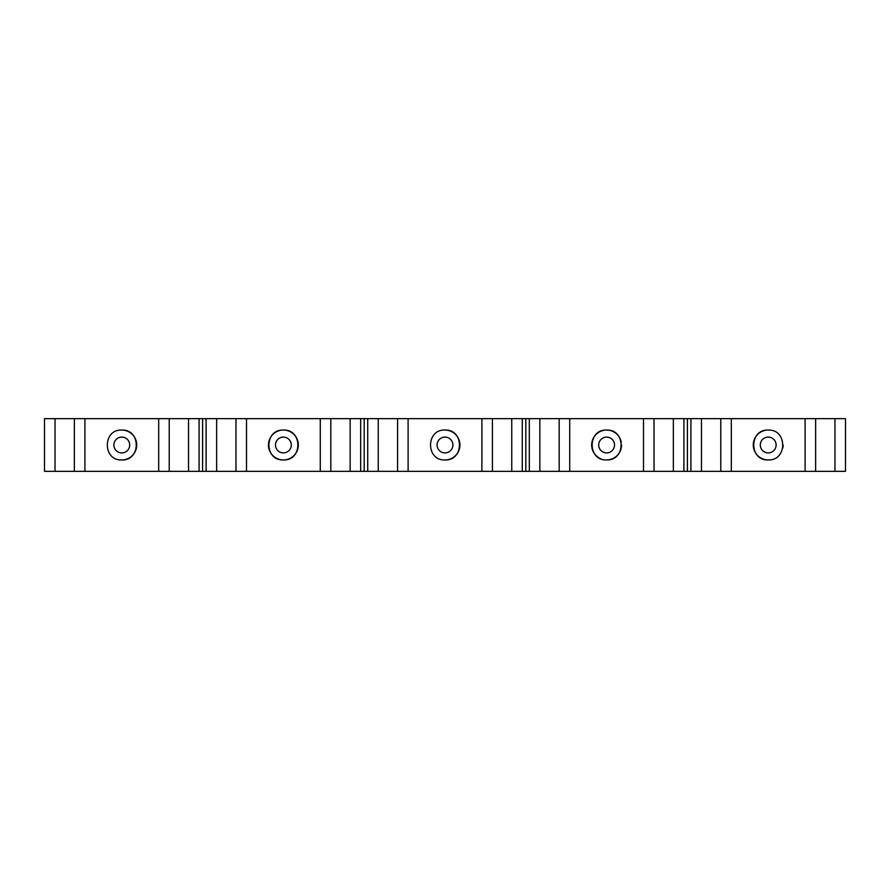 <?xml version="1.0" encoding="UTF-8"?>
<svg xmlns="http://www.w3.org/2000/svg" width="890" height="890" viewBox="0 0 890 890"><rect width="100%" height="100%" fill="white"/><g stroke="black" fill="none" stroke-linecap="round" stroke-linejoin="round"><path stroke-width="1.33" d="M765.278 430.359A14.93 14.93 0 0 0 768.215 459.93C748.946 460.864 748.946 429.136 768.215 430.07C787.472 429.136 787.483 460.853 768.215 459.93M768.215 437.09A7.91 7.91 0 0 0 760.305 445A7.91 7.91 0 0 0 768.215 452.91A7.91 7.91 0 0 0 776.113 445A7.91 7.91 0 0 0 768.215 437.09M603.676 430.359A14.93 14.93 0 0 0 600.861 458.784M606.602 437.09A7.91 7.91 0 0 0 598.703 445A7.91 7.91 0 0 0 606.602 452.91A7.91 7.91 0 0 0 614.512 445A7.91 7.91 0 0 0 606.602 437.09M445 437.09A7.91 7.91 0 0 0 437.09 445A7.91 7.91 0 0 0 445 452.91A7.91 7.91 0 0 0 452.91 445A7.91 7.91 0 0 0 445 437.09M280.461 430.359A14.93 14.93 0 0 0 283.398 459.93C264.13 460.864 264.141 429.136 283.398 430.07C302.656 429.136 302.667 460.853 283.398 459.93A14.93 14.93 0 0 0 298.328 445A14.93 14.93 0 0 0 283.398 430.07M283.398 437.09A7.91 7.91 0 0 0 275.488 445A7.91 7.91 0 0 0 283.398 452.91A7.91 7.91 0 0 0 291.297 445A7.91 7.91 0 0 0 283.398 437.09M606.602 459.93C587.333 460.864 587.344 429.136 606.602 430.07C625.87 429.136 625.87 460.853 606.602 459.93A14.93 14.93 0 0 0 621.531 445M445 459.93C425.732 460.864 425.743 429.136 445 430.07C464.257 429.136 464.269 460.853 445 459.93A14.93 14.93 0 0 0 459.93 445A14.93 14.93 0 0 0 445 430.07M121.785 437.09A7.91 7.91 0 0 0 113.887 445A7.91 7.91 0 0 0 121.785 452.91A7.91 7.91 0 0 0 129.695 445A7.91 7.91 0 0 0 121.785 437.09M121.785 459.93C102.517 460.864 102.528 429.136 121.785 430.07C141.054 429.136 141.054 460.853 121.785 459.93A14.93 14.93 0 0 0 136.715 445A14.93 14.93 0 0 0 121.785 430.07M834.965 418.656L834.965 471.344L845.5 471.344L845.5 418.656L44.5 418.656L44.5 471.344L55.035 471.344L55.035 418.656M834.965 471.344L84.906 471.344L84.906 418.656M246.508 471.344L246.508 418.656M408.109 471.344L408.109 418.656M569.722 471.344L569.722 418.656M731.324 471.344L731.324 418.656M815.64 471.344L815.64 418.656M805.094 471.344L805.094 418.656M720.778 471.344L720.778 418.656M701.465 471.344L701.465 418.656M690.918 471.344L690.918 418.656M687.403 471.344L687.403 418.656M683.898 471.344L683.898 418.656M673.352 471.344L673.352 418.656M654.028 471.344L654.028 418.656M643.492 471.344L643.492 418.656M559.176 471.344L559.176 418.656M539.852 471.344L539.852 418.656M529.316 471.344L529.316 418.656M525.801 471.344L525.801 418.656M522.285 471.344L522.285 418.656M511.75 471.344L511.75 418.656M492.426 471.344L492.426 418.656M481.891 471.344L481.891 418.656M397.574 471.344L397.574 418.656M378.25 471.344L378.25 418.656M367.715 471.344L367.715 418.656M364.199 471.344L364.199 418.656M360.684 471.344L360.684 418.656M350.148 471.344L350.148 418.656M330.824 471.344L330.824 418.656M320.278 471.344L320.278 418.656M235.972 471.344L235.972 418.656M216.648 471.344L216.648 418.656M206.102 471.344L206.102 418.656M202.597 471.344L202.597 418.656M199.082 471.344L199.082 418.656M188.535 471.344L188.535 418.656M169.222 471.344L169.222 418.656M158.676 471.344L158.676 418.656M84.906 471.344L74.36 471.344L74.36 418.656M74.36 471.344L55.035 471.344M621.242 442.063A14.93 14.93 0 0 0 606.602 430.07M782.855 447.915A14.93 14.93 0 0 0 783.144 445"/></g></svg>

